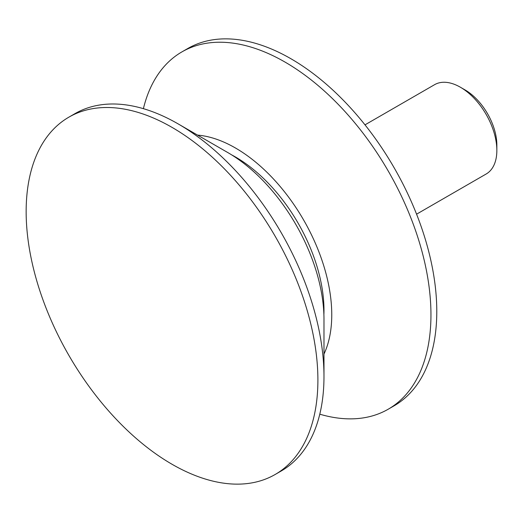 <?xml version="1.0" encoding="UTF-8"?>
<svg xmlns="http://www.w3.org/2000/svg" width="523" height="523" viewBox="0 0 523 523"><rect width="100%" height="100%" fill="white"/><g stroke="black" fill="none" stroke-linecap="round" stroke-linejoin="round"><path stroke-width="0.78" d="M460.384 87.23L464.986 89.884A45.063 26.019 -120 0 1 496.85 145.074L496.85 150.395A51.574 29.778 -120 0 0 460.384 87.23A51.574 29.778 -120 0 0 434.593 84.674L364.995 124.853M178.101 123.873L227.701 152.507A136.157 78.607 -120 0 1 323.979 319.259L323.979 376.527A206.297 119.107 -120 0 0 178.101 123.873A206.297 119.107 -120 0 0 74.952 113.654L68.879 117.159A206.297 119.107 -120 0 0 26.15 211.599A206.297 119.107 -120 0 0 116.198 419.211A206.297 119.107 -120 0 0 275.17 474.479A206.297 119.107 -120 0 0 317.899 380.038A206.297 119.107 -120 0 0 227.845 172.427A206.297 119.107 -120 0 0 68.879 117.159M323.894 314.624A125.154 72.259 -120 0 0 323.979 310.276A125.154 72.259 -120 0 0 231.669 154.893M319.788 414.19A206.297 119.107 -120 0 0 388.223 409.208A206.297 119.107 -120 0 0 430.952 314.768A206.297 119.107 -120 0 0 340.898 107.163A206.297 119.107 -120 0 0 181.926 51.888A206.297 119.107 -120 0 0 143.394 108.666M323.979 354.058A136.157 78.607 -120 0 0 331.759 314.768A136.157 78.607 -120 0 0 197.563 135.104M388.223 409.208L394.061 405.841A206.297 119.107 -120 0 0 436.783 311.401A206.297 119.107 -120 0 0 346.736 103.789A206.297 119.107 -120 0 0 187.764 48.521L181.926 51.888M275.17 474.479L281.25 470.968A206.297 119.107 -120 0 0 323.979 376.527M416.57 214.182L486.168 174.002A51.574 29.778 -120 0 0 496.85 150.395"/></g></svg>
